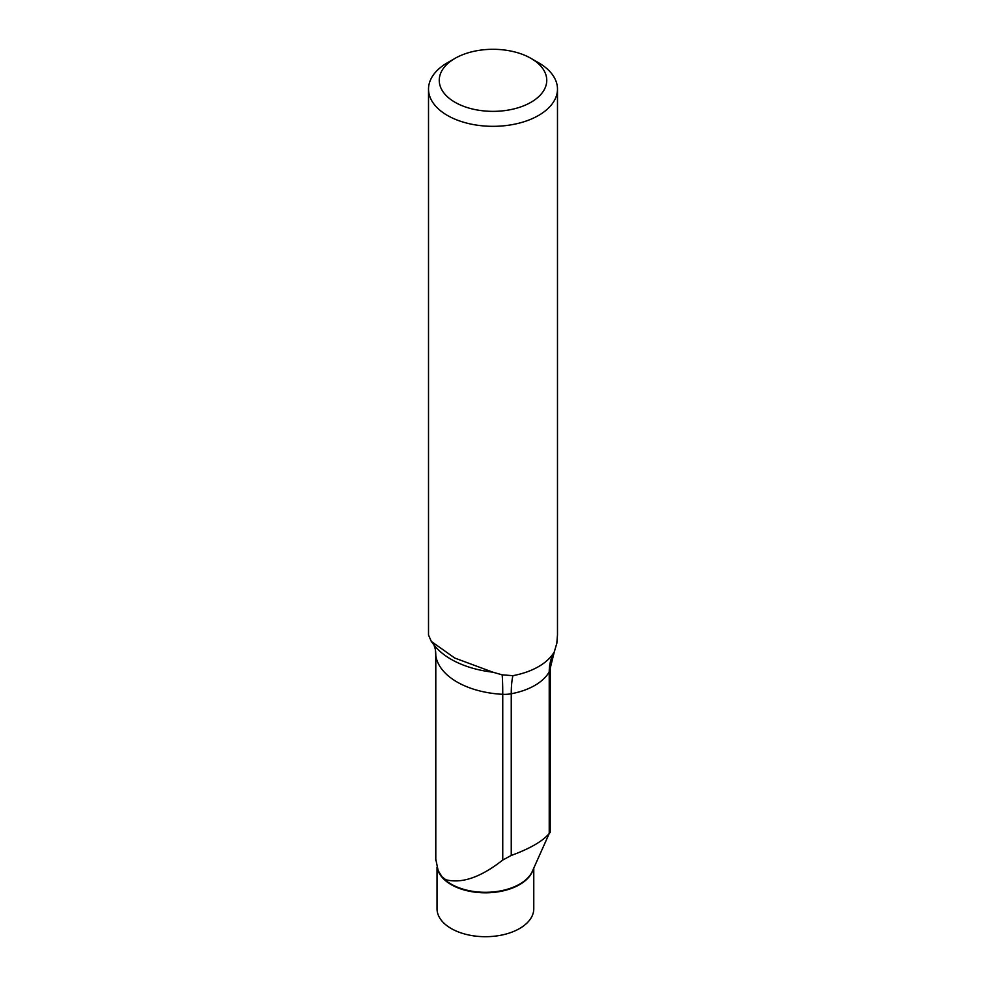 <?xml version="1.0" encoding="UTF-8"?>
<svg xmlns="http://www.w3.org/2000/svg" width="986" height="986" viewBox="0 0 986 986"><rect width="100%" height="100%" fill="white"/><g stroke="black" fill="none" stroke-linecap="round" stroke-linejoin="round"><path stroke-width="1.48" d="M533.771 868.247L533.771 908.772A48.363 27.928 180 0 1 485.395 936.7A48.363 27.928 180 0 1 437.032 908.772L437.032 867.286M441.999 876.788A48.499 28.002 -0 0 0 490.301 892.157A48.499 28.002 -0 0 0 532.267 871.501L549.227 833.527C542.522 841.329 529.864 848.638 511.253 855.454L502.749 860.026C480.86 877.281 461.867 883.85 445.758 879.722L441.999 876.788L438.166 870.638L435.726 858.966L435.726 654.593A21.495 12.411 180 0 0 435.8 655.665L435.8 860.482M550.2 832.628L550.274 668.003A21.495 12.411 180 0 1 549.227 671.836L549.227 833.527M428.516 635.033L431.326 641.442L454.805 658.069L492.877 672.193L502.17 674.843L512.905 675.669A64.484 37.234 180 0 0 554.342 651.746L556.831 643.279L557.484 634.898M538.602 62.771L538.602 62.771A64.484 37.234 180 0 1 557.484 89.097A64.484 37.234 180 0 1 493 126.331A64.484 37.234 180 0 1 428.516 89.097A64.484 37.234 180 0 1 447.397 62.771L455.002 58.384A53.737 31.022 -0 0 0 455.002 102.273A53.737 31.022 -0 0 0 530.998 102.273A53.737 31.022 -0 0 0 530.998 58.384L538.602 62.771L530.998 58.384A53.737 31.022 -0 0 0 455.002 58.384M532.945 870.022A48.363 27.928 180 0 1 484.545 892.811A48.363 27.928 180 0 1 437.574 869.048M550.274 668.003L554.342 651.734A64.484 50.089 29.3 0 0 549.227 671.836A59.111 34.128 180 0 1 511.253 693.762A21.495 12.411 180 0 1 502.749 694.317L502.749 860.026M502.17 674.843A64.484 4.585 92.9 0 1 502.749 694.317A73.63 42.509 180 0 1 435.8 655.665A64.484 52.455 171.4 0 0 435.319 649.256L433.914 644.844M512.905 675.669A64.484 16.257 79.4 0 0 511.253 693.762L511.253 855.454M431.289 641.467L434.05 645.029A82.269 47.501 -0 0 0 492.877 672.193M557.484 635.009L557.484 89.097M428.516 635.009L428.516 89.097M435.319 649.256L435.726 654.593"/></g></svg>
